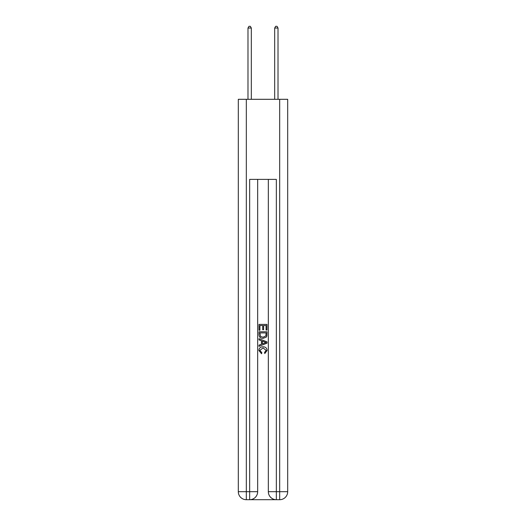 <?xml version="1.0" encoding="UTF-8"?>
<svg xmlns="http://www.w3.org/2000/svg" width="526" height="526" viewBox="0 0 526 526"><rect width="100%" height="100%" fill="white"/><g stroke="black" fill="none" stroke-linecap="round" stroke-linejoin="round"><path stroke-width="0.79" d="M250.251 499.7L275.749 499.7M246.319 99.302L246.319 491.692L238.311 491.692L238.311 99.302L287.689 99.302L287.689 491.692L279.681 491.692L279.681 99.302M276.347 499.7L276.347 491.692L268.339 491.692A8.008 8.008 0 0 0 276.347 499.7L279.681 499.7L279.681 491.692L276.347 491.692L276.347 179.386L249.653 179.386L249.653 491.692L246.319 491.692L246.319 499.7L249.653 499.7A8.008 8.008 0 0 0 257.661 491.692L249.653 491.692L249.653 499.7M257.661 179.386L257.661 491.692M268.339 491.692L268.339 179.386M279.681 499.7A8.008 8.008 0 0 0 287.689 491.692M238.311 491.692A8.008 8.008 0 0 0 246.319 499.7M258.996 330.249L258.996 324.397L267.004 324.397L267.004 330.045L266.077 330.045L266.077 325.528L263.618 325.528L263.618 329.736L262.691 329.736L262.691 325.528L259.923 325.528L259.923 330.249L258.996 330.249M258.996 334.661L258.996 331.788L267.004 331.788L266.886 335.943L266.314 337.107L263.046 338.363C260.482 338.369 259.134 337.14 258.996 334.661M259.923 332.919L260.488 336.462L263.059 337.232L265.913 335.864L266.077 332.919L259.923 332.919M258.996 339.901L258.996 338.705L267.004 341.88L267.004 343.156L258.996 346.338L258.996 345.135L261.461 344.228L261.461 340.815L258.996 339.901M264.598 341.972L262.382 341.15L262.382 343.886L266.077 342.518L264.598 341.972M259.818 350.388L261.823 352.63L261.56 353.761L258.891 350.494C259.108 348.034 260.495 346.798 263.059 346.779C265.518 346.831 266.866 348.061 267.109 350.467L264.782 353.557L264.539 352.427L266.182 350.415L263.066 347.91L259.818 350.388M251.323 99.302L251.323 28.036L247.983 28.036L247.983 99.302M247.983 28.036L248.989 26.3L250.323 26.3L251.323 28.036M278.017 99.302L278.017 28.036L274.677 28.036L274.677 99.302M274.677 28.036L275.677 26.3L277.011 26.3L278.017 28.036"/></g></svg>
